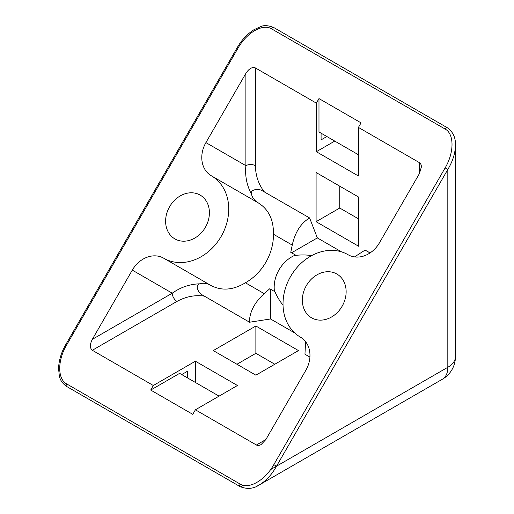 <?xml version="1.0" encoding="UTF-8"?>
<svg xmlns="http://www.w3.org/2000/svg" width="514" height="514" viewBox="0 0 514 514"><rect width="100%" height="100%" fill="white"/><g stroke="black" fill="none" stroke-linecap="round" stroke-linejoin="round"><path stroke-width="0.77" d="M255.349 67.912C252.194 66.756 249.039 68.574 245.885 73.38L245.885 165.675A6.695 3.861 180 0 1 255.349 165.675L255.349 67.912L316.354 103.134L318.982 98.579L361.053 122.865L358.425 127.421L358.425 176L316.354 151.714L316.354 103.134M291.56 252.798L317.35 237.911L309.608 217.955L262.313 190.771C258.137 188.047 249.753 189.769 251.455 194.093C246.746 185.278 244.889 175.801 245.885 165.675L205.915 142.603A26.028 21.254 -60 0 0 211.312 175.769A47.596 38.865 120 0 1 221.168 236.421A47.596 38.865 120 0 1 163.709 258.214L210.637 285.309C221.444 291.085 233.035 290.243 245.403 282.784A47.596 38.865 120 0 0 273.435 234.23C273.711 219.793 268.642 209.333 258.24 202.863C254.584 200.685 252.323 197.761 251.455 194.093M317.35 237.911L341.514 251.86M370.022 252.959L365.069 250.093L370.119 252.894M92.327 350.278L176.989 301.403A6.695 3.861 60 0 1 172.254 293.205L132.291 270.126L92.327 339.349C89.744 344.483 89.744 348.126 92.327 350.278L153.326 385.5L195.397 361.214L237.468 385.5L195.397 409.793L256.402 445.008C257.72 445.722 259.3 445.567 261.131 444.539L265.866 439.547L305.83 370.324A26.028 21.254 -60 0 0 300.439 337.152A47.596 38.865 -60 0 1 290.583 276.5A47.596 38.865 -60 0 1 348.042 254.713A26.028 21.254 120 0 0 379.46 242.794L419.424 173.571L421.384 166.973C421.358 164.872 420.703 163.426 419.424 162.642L358.425 127.421M316.091 221.695L358.688 246.29L358.688 197.106L316.091 172.511L316.091 221.695L339.754 208.035L339.754 186.171M309.608 217.955L262.313 190.771M92.327 339.349L172.254 293.205C180.53 287.281 189.66 284.152 199.65 283.818C194.729 285.064 198.25 292.929 202.201 294.882L249.393 322.13C249.618 311.934 254.558 302.438 264.215 293.642L269.747 288.739L274.457 291.457L274.63 290.969C276.982 296.514 279.783 301.236 283.034 305.123M132.291 270.126A26.028 21.254 120 0 1 163.709 258.214M199.65 283.818C203.261 282.732 206.924 283.233 210.637 285.309M309.91 357.185L304.956 354.21L309.916 357.069M294.721 332.931L270.544 318.976L249.393 322.246M255.876 325.992L213.278 350.587L255.876 375.175L298.473 350.587L255.876 325.992L255.876 353.317L274.804 364.246M256.936 486.167L259.223 484.978C266.053 480.898 271.816 474.634 276.513 466.192L273.821 464.637C265.012 480.32 248.969 489.585 240.16 484.066L66.621 383.874A2.229 1.285 120 0 0 66.621 386.451L66.621 386.451C62.522 383.585 60.08 380.052 59.303 375.85L58.551 368.197C59.001 359.941 61.417 352.051 65.805 344.541L237.115 47.815C241.419 40.253 247.035 34.22 253.967 29.709L260.759 26.593C263.965 25.064 268.314 25.392 273.814 27.57A2.229 1.285 -60 0 1 273.821 27.57L447.36 127.761A2.229 1.285 120 0 0 447.36 127.761A2.229 1.285 120 0 0 445.13 129.053C454.312 133.916 454.312 152.446 445.13 167.917L273.821 464.637M66.621 383.874C57.433 379.004 57.433 360.481 66.621 345.01L65.805 344.534M259.223 484.978L442.432 379.197A26.028 26.028 0 0 0 455.449 356.658A26.028 15.028 180 0 1 447.822 367.285L276.513 466.192L447.822 169.472L445.13 167.917M66.621 345.01L237.931 48.29L237.115 47.815M442.432 379.197A26.028 15.028 -120 0 0 447.822 367.285L447.822 169.472C452.789 161.178 455.333 153.056 455.449 145.102L455.34 142.532M255.876 353.317L236.941 364.246M195.397 409.793L192.769 414.342L150.698 390.055L153.326 385.5M205.915 142.603L245.885 73.38M169.633 206.667A25.289 20.644 120 0 1 200.152 195.095A25.289 20.644 120 0 1 205.388 227.316A25.289 20.644 120 0 1 174.869 238.888A25.289 20.644 120 0 1 169.633 206.667M306.363 285.611A25.289 20.644 120 0 1 336.882 274.033A25.289 20.644 120 0 1 342.118 306.254A25.289 20.644 120 0 1 311.6 317.832A25.289 20.644 120 0 1 306.363 285.611M365.069 250.093L354.519 256.916M273.435 234.23L292.248 245.094C295.036 232.334 300.786 223.307 309.505 218.013M292.248 245.094L290.763 252.335L295.473 255.053A30.493 24.897 -60 0 0 274.457 291.457M305.586 341.662L304.956 354.21M150.698 390.055L179.624 373.357L219.06 396.127M187.507 377.912L187.507 371.23L181.725 374.571M195.397 382.467L195.397 361.214M270.544 289.196L270.544 318.976M358.425 154.746L318.982 131.976L318.982 98.579M321.083 133.19L321.083 139.872L326.872 136.531M334.755 141.087L316.354 151.714M358.688 218.964L339.754 208.035M211.312 175.769L258.24 202.863M295.473 255.053L295.139 255.445C301.114 254.713 306.601 254.783 311.6 255.651M264.299 191.799C258.651 184.59 255.67 175.878 255.349 165.675M419.424 162.642L419.424 173.571M176.989 301.403C185.984 296.572 195.018 294.805 204.084 296.09M265.866 439.547L256.402 445.008M259.152 485.01C253.453 488.859 247.125 489.405 240.16 486.642A2.229 1.285 -60 0 1 240.16 486.642L240.16 486.642A2.229 1.285 -60 0 1 240.16 484.066M447.392 127.78A2.229 1.285 120 0 0 447.366 127.761C453.014 131.873 455.706 137.636 455.443 145.064M237.931 48.29C246.739 32.6 262.782 23.336 271.585 28.855A2.229 1.285 -60 0 1 273.814 27.57M271.585 28.855L445.13 129.053M276.513 466.192L270.602 469.603M243.379 485.319L241.278 486.533M202.201 294.882L249.393 322.13M264.215 293.642L245.403 282.784M240.16 486.642L66.621 386.451M455.449 356.658L455.449 145.102"/></g></svg>
